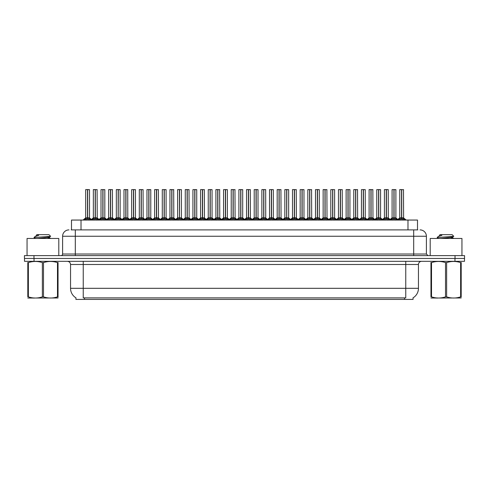 <?xml version="1.0" encoding="UTF-8"?>
<svg xmlns="http://www.w3.org/2000/svg" width="489" height="489" viewBox="0 0 489 489"><rect width="100%" height="100%" fill="white"/><g stroke="black" fill="none" stroke-linecap="round" stroke-linejoin="round"><path stroke-width="0.73" d="M71.498 229.897L71.498 220.056L417.502 220.056L417.502 229.897M413.058 297.838L413.058 299.415L75.942 299.415L75.942 297.838M76.033 297.893A11.113 11.113 0 0 1 70.544 288.308L83.24 288.308L83.24 297.893L405.76 297.893L405.76 288.308L418.456 288.308L418.456 264.5A3.172 3.172 0 0 1 421.634 261.322M70.544 288.308L70.544 264.5C70.355 262.569 69.297 261.511 67.366 261.322M412.967 297.893A11.113 11.113 0 0 0 418.456 288.308M34.034 261.322L464.489 261.322L464.489 258.467L24.511 258.467L24.511 261.322L34.034 261.322L34.034 258.467M464.489 261.322L464.489 258.467M71.357 229.897L417.789 229.897M71.211 229.897L75.306 229.897L75.306 236.248L62.604 236.248L62.604 254.023A1.589 1.589 0 0 1 61.021 255.613M68.955 229.897A6.351 6.351 0 0 0 62.604 236.248M420.045 229.897A6.351 6.351 0 0 1 426.396 236.248L426.396 254.023L427.979 255.613M33.973 255.613L24.45 255.613L24.45 258.467L33.973 258.467L33.973 255.613L455.027 255.613L455.027 258.467L464.55 258.467L464.55 255.613L455.027 255.613M390.735 220.056L391.823 218.913L393.908 217.837L393.908 218.968L394.018 189.585L395.894 189.646L395.894 217.837L394.073 217.837L396.151 218.913L397.239 220.056M393.908 189.585L395.894 189.646L394.073 189.646L394.073 218.968L394.018 217.837L395.949 217.96L394.281 217.96M393.352 189.585L392.086 189.646L392.086 217.837L394.073 217.837M393.908 189.646L393.908 217.837L392.086 217.837L389.433 220.056M393.963 189.585L394.018 217.837M396.151 218.913L396.151 220.056L394.073 218.968M393.908 218.968L391.83 220.062M398.394 220.056L399.482 218.913L401.567 217.837L401.567 218.968L401.677 189.585L399.806 189.585L401.622 189.585L401.622 217.837L403.81 218.913L404.898 220.056M401.732 217.837L401.732 218.968L401.677 217.837L403.553 217.837L401.732 217.837L401.726 189.585M401.567 189.585L399.745 189.646L399.745 217.837L401.677 217.837M401.94 217.96L403.608 217.96L403.486 189.585M401.567 189.646L401.567 217.837L399.745 217.837L397.82 219.475L395.949 217.96L398.541 220.056M401.622 189.585L401.011 189.585M403.804 220.062L401.732 218.968M401.567 218.968L399.489 220.062L399.482 218.913M58.796 255.613L58.796 238.467L27.054 238.467L27.054 255.613M58.044 297.978L27.806 298.033M58.044 297.074L58.044 296.866C58.044 298.4 58.044 298.4 58.044 296.866L57.482 296.866L57.482 262.605C52.836 261.071 48.173 261.071 43.484 262.605L42.366 262.605C37.72 261.071 33.05 261.071 28.368 262.605L27.806 262.605C27.806 261.071 27.806 261.071 27.806 262.605L27.806 262.397M43.484 262.605L43.484 296.866C48.13 298.4 52.8 298.4 57.482 296.866M43.484 296.866L42.366 296.866L42.366 262.605M58.044 262.404L58.044 262.605C58.044 261.071 58.044 261.071 58.044 262.605L57.482 262.605M35.422 238.467L34.053 237.642M37.659 238.467L46.272 237.556L49.523 236.982L50.618 236.303L48.973 234.659L36.877 234.659L36.333 235.301M50.593 236.358L34.285 237.489M34.053 237.483L35.141 236.468L38.71 235.301L37.671 235.301M58.044 262.605L58.044 296.866M28.368 262.605L28.368 296.866L27.806 296.866L27.806 262.605M28.368 296.866C33.014 298.4 37.677 298.4 42.366 296.866M27.806 296.866C27.806 298.4 27.806 298.4 27.806 296.866M49.523 236.982L49.615 237.892L47.696 237.385M47.127 238.467L49.615 237.892M35.141 236.468L38.71 235.301M461.946 255.613L461.946 238.467L430.204 238.467L430.204 255.613M461.194 297.978L430.956 298.033M461.194 297.074L461.194 296.866C461.194 298.4 461.194 298.4 461.194 296.866L460.632 296.866L460.632 262.605C455.986 261.071 451.323 261.071 446.634 262.605L445.516 262.605C440.87 261.071 436.2 261.071 431.518 262.605L430.956 262.605C430.956 261.071 430.956 261.071 430.956 262.605L430.956 262.397M446.634 262.605L446.634 296.866C451.28 298.4 455.95 298.4 460.632 296.866M446.634 296.866L445.516 296.866L445.516 262.605M461.194 262.404L461.194 262.605C461.194 261.071 461.194 261.071 461.194 262.605L460.632 262.605M438.572 238.467L437.203 237.642M440.809 238.467L449.422 237.556L452.673 236.982L453.768 236.303L452.123 234.659L440.027 234.659L439.483 235.301M453.743 236.358L437.435 237.489M437.203 237.483L438.291 236.468L441.86 235.301L440.821 235.301M461.194 262.605L461.194 296.866M431.518 262.605L431.518 296.866L430.956 296.866L430.956 262.605M431.518 296.866C436.164 298.4 440.827 298.4 445.516 296.866M430.956 296.866C430.956 298.4 430.956 298.4 430.956 296.866M452.673 236.982L452.765 237.892L450.846 237.385M450.277 238.467L452.765 237.892M438.291 236.468L441.86 235.301M375.418 220.056L376.506 218.913L378.584 217.837L378.584 218.968L378.694 189.585L380.57 189.646L380.57 217.837L378.749 217.837L380.833 218.913L381.921 220.056M378.59 189.585L380.57 189.646L378.749 189.646L378.749 218.968L378.694 217.837L380.631 217.96L378.963 217.96M378.034 189.585L376.762 189.646L376.762 217.837L378.749 217.837M378.584 189.646L378.584 217.837L376.762 217.837L376.762 189.646M378.639 189.585L378.694 217.837M380.833 218.913L380.833 220.056L378.749 218.968M378.584 218.968L376.512 220.062L376.506 218.913M360.093 220.056L361.188 218.913L363.266 217.837L363.266 218.968L363.376 189.585L365.252 189.646L365.252 217.837L363.431 217.837L365.509 218.913L366.603 220.056M363.266 189.585L365.252 189.646L363.431 189.646L363.431 218.968L363.376 217.837L365.314 217.96L363.639 217.96M362.716 189.585L361.444 189.646L361.444 217.837L363.431 217.837M363.266 189.646L363.266 217.837L361.444 217.837L358.798 220.056M363.321 189.585L363.376 217.837M365.509 218.913L365.509 220.056L363.431 218.968M363.266 218.968L361.188 220.062L361.188 218.913M344.776 220.056L345.864 218.913L347.948 217.837L347.948 218.968L348.058 189.585L349.935 189.646L349.935 217.837L348.113 217.837L350.191 218.913L351.279 220.056M347.948 189.585L349.935 189.646L348.113 189.646L348.113 218.968L348.058 217.837L349.99 217.96L348.321 217.96M347.392 189.585L346.126 189.646L346.126 217.837L348.113 217.837M347.948 189.646L347.948 217.837L346.126 217.837L343.48 220.056M348.003 189.585L348.058 217.837M350.191 218.913L350.191 220.056L348.113 218.968M347.948 218.968L345.87 220.062L345.864 218.913M329.458 220.056L330.546 218.913L332.624 217.837L332.624 218.968L332.734 189.585L334.617 189.646L334.617 217.837L332.795 217.837L334.873 218.913L335.961 220.056M332.63 189.585L330.802 189.646L332.679 189.585L332.795 218.968L332.789 189.585M332.679 189.585L330.802 189.646L330.802 217.837L332.734 217.837M332.624 189.646L332.624 217.837L330.808 217.837L328.156 220.056M332.074 189.585L332.795 189.646M334.873 218.913L334.873 220.056L332.795 218.968M332.624 218.968L330.552 220.062M383.076 220.056L384.165 218.913L386.243 217.837L386.243 218.968L386.353 189.585L388.168 189.585L386.353 189.585M388.168 189.585L386.414 189.646L386.414 217.862L388.492 218.913L389.58 220.056M386.414 217.862L386.414 218.968L386.353 217.837L388.235 217.837L386.328 217.837M386.249 189.585L384.421 189.646L384.421 217.837L386.298 217.837L386.298 189.585L384.488 189.585L386.298 189.585M388.235 189.646L388.29 217.96L386.622 217.96M386.243 189.646L386.243 217.837L384.427 217.837L382.496 219.475L380.631 217.96L383.217 220.056M385.693 189.585L386.964 189.585M388.492 218.913L388.492 220.056L386.414 218.968M386.243 218.968L384.171 220.062L384.165 218.913M367.759 220.056L368.847 218.913L370.925 217.837L370.925 218.968L371.035 189.585L369.164 189.585L370.98 189.585L370.98 217.837L373.174 218.913L374.262 220.056M371.09 217.837L371.09 218.968L371.035 217.837L372.911 217.837L371.09 217.837L371.09 189.585M370.931 189.585L369.103 189.646L369.103 217.837L371.035 217.837M371.298 217.96L372.973 217.96L372.85 189.585M370.925 189.646L370.925 217.837L369.103 217.837L367.178 219.475L365.314 217.96L367.899 220.056M370.98 189.585L370.375 189.585M373.174 218.913L373.174 220.056L371.09 218.968M370.925 218.968L368.853 220.062L368.847 218.913M352.435 220.056L353.523 218.913L355.607 217.837L355.607 218.968L355.717 189.585L353.847 189.585L355.662 189.585L355.662 217.837L357.85 218.913L358.938 220.056M355.772 217.837L355.772 218.968L355.717 217.837L357.593 217.837L355.772 217.837L355.772 189.585M355.607 189.585L353.785 189.646L353.785 217.837L355.717 217.837M355.98 217.96L357.648 217.96L357.532 189.585M355.607 189.646L355.607 217.837L353.785 217.837L351.86 219.475L349.99 217.96L352.581 220.056M355.662 189.585L355.057 189.585M357.85 218.913L357.85 220.056L355.772 218.968M355.607 218.968L353.529 220.062L353.523 218.913M337.117 220.056L338.205 218.913L340.289 217.837L340.283 218.968L340.399 189.585L338.529 189.585L340.344 189.585L340.344 217.837L342.532 218.913L343.62 220.056M340.454 217.837L340.454 218.968L340.399 217.837L342.276 217.837L340.454 217.837L340.448 189.585M340.289 189.585L338.461 189.646L338.461 217.837L340.399 217.837M340.662 217.96L342.331 217.96L342.208 189.585M340.289 189.646L340.289 217.837L338.467 217.837L336.542 219.475L334.672 217.96L333.003 217.96M340.344 189.585L339.733 189.585M342.526 220.062L340.454 218.968M340.283 218.968L338.211 220.062L338.205 218.913M314.14 220.056L315.228 218.913L317.306 217.837L317.306 218.968L317.416 189.585L319.293 189.646L319.293 217.837L317.471 217.837L319.555 218.913L320.643 220.056M317.312 189.585L319.293 189.646L317.471 189.646L317.471 218.968L317.416 217.837L319.354 217.96L317.679 217.96M316.756 189.585L315.484 189.646L315.484 217.837L317.471 217.837M317.306 189.646L317.306 217.837L315.484 217.837L315.484 189.646M317.361 189.585L317.416 217.837M319.555 218.913L319.555 220.056L317.471 218.968M317.306 218.968L315.234 220.062L315.228 218.913M298.816 220.056L299.904 218.913L301.988 217.837L301.988 218.968L302.098 189.585L303.975 189.646L303.975 217.837L302.153 217.837L304.231 218.913L305.319 220.056M301.988 189.585L303.975 189.646L302.153 189.646L302.153 218.968L302.098 217.837L304.03 217.96L302.361 217.96M301.438 189.585L300.167 189.646L300.167 217.837L302.153 217.837M301.988 189.646L301.988 217.837L300.167 217.837L300.167 189.646M302.043 189.585L302.098 217.837M304.231 218.913L304.231 220.056L302.153 218.968M301.988 218.968L299.91 220.062L299.904 218.913M283.498 220.056L284.586 218.913L286.664 217.837L286.664 218.968L286.78 189.585L288.657 189.646L288.657 217.837L286.835 217.837L288.913 218.913L290.001 220.056M286.835 217.837L286.835 218.968L286.78 217.837L288.657 217.837L288.657 189.646L284.91 189.585L286.725 189.585L286.725 217.837L286.829 189.585M286.67 189.585L284.842 189.646L284.842 217.837L286.78 217.837M284.842 189.646L286.114 189.585L284.842 189.646M286.664 189.646L286.664 217.837L284.849 217.837L282.196 220.056M286.725 189.585L286.114 189.585M288.913 218.913L288.913 220.056L286.835 218.968M286.664 218.968L284.592 220.062L284.586 218.913M268.18 220.056L269.268 218.913L271.346 217.837L271.346 218.968L271.456 189.585L273.333 189.646L273.333 217.837L271.511 217.837L273.596 218.913L274.684 220.056M271.352 189.585L273.333 189.646L271.511 189.646L271.511 218.968L271.456 217.837L273.394 217.96L271.725 217.96M270.796 189.585L269.525 189.646L269.525 217.837L271.511 217.837M271.346 189.646L271.346 217.837L269.525 217.837L266.878 220.056M271.401 189.585L271.456 217.837M273.596 218.913L273.596 220.056L271.511 218.968M271.346 218.968L269.274 220.062M321.799 220.056L322.887 218.913L324.965 217.837L324.965 218.968L325.075 189.585L323.211 189.585L325.02 189.585L325.02 217.837L327.214 218.913L328.302 220.056M325.13 217.837L325.13 218.968L325.075 217.837L326.952 217.837L325.13 217.837L325.13 189.585M324.971 189.585L323.143 189.646L323.143 217.837L325.051 217.837M325.344 217.96L327.013 217.96L326.89 189.585M324.965 189.646L324.965 217.837L323.143 217.837L321.218 219.475L319.354 217.96L321.939 220.056M325.02 189.585L324.415 189.585M327.214 218.913L327.214 220.056L325.13 218.968M324.965 218.968L322.893 220.062L322.887 218.913M306.475 220.056L307.569 218.913L309.647 217.837L309.647 218.968L309.757 189.585L307.887 189.585L309.702 189.585L309.702 217.837L311.89 218.913L312.984 220.056M309.812 217.837L309.812 218.968L309.757 217.837L311.634 217.837L309.812 217.837L309.812 189.585M309.647 189.585L307.825 189.646L307.825 217.837L309.757 217.837M310.02 217.96L311.695 217.96L311.572 189.585M309.647 189.646L309.647 217.837L307.825 217.837L305.9 219.475L304.03 217.96L306.621 220.056M309.702 189.585L309.097 189.585M311.89 218.913L311.89 220.056L309.812 218.968M309.647 218.968L307.569 220.062L307.569 218.913M291.157 220.056L292.245 218.913L294.329 217.837L294.329 218.968L294.439 189.585L292.569 189.585L294.384 189.585L294.384 217.837L296.572 218.913L297.66 220.056M294.494 217.837L294.494 218.968L294.439 217.837L296.316 217.837L294.494 217.837L294.488 189.585M294.329 189.585L292.508 189.646L292.508 217.837L294.439 217.837M294.702 217.96L296.371 217.96L296.248 189.585M294.329 189.646L294.329 217.837L292.508 217.837L290.582 219.475L288.712 217.96L287.043 217.96M294.384 189.585L293.773 189.585M296.572 218.913L296.572 220.056L294.494 218.968M294.329 218.968L292.251 220.062L292.245 218.913M275.839 220.056L276.927 218.913L279.005 217.837L279.005 218.968L279.115 189.585L277.251 189.585L279.06 189.585L279.06 217.837L281.254 218.913L282.342 220.056M279.176 217.837L279.176 218.968L279.115 217.837L280.998 217.837L279.176 217.837L279.17 189.585M279.011 189.585L277.184 189.646L277.184 217.837L279.115 217.837M279.384 217.96L281.053 217.96L280.93 189.585M279.005 189.646L279.005 217.837L277.184 217.837L275.258 219.475L273.394 217.96L275.979 220.056M279.06 189.585L278.455 189.585M281.248 220.062L279.176 218.968M279.005 218.968L276.933 220.062L276.927 218.913M252.856 220.056L253.95 218.913L256.028 217.837L256.028 218.968L256.138 189.585L258.015 189.646L258.015 217.837L256.193 217.837L258.271 218.913L259.366 220.056M256.028 189.585L258.015 189.646L256.193 189.646L256.193 218.968L256.138 217.837L258.076 217.96L256.401 217.96M255.478 189.585L254.207 189.646L254.207 217.837L256.193 217.837M256.028 189.646L256.028 217.837L254.207 217.837L251.56 220.056M256.083 189.585L256.138 217.837M258.271 218.913L258.271 220.056L256.193 218.968M256.028 218.968L253.95 220.062L253.95 218.913M237.538 220.056L238.626 218.913L240.71 217.837L240.71 218.968L240.82 189.585L242.697 189.646L242.697 217.837L240.875 217.837L242.954 218.913L244.042 220.056M240.71 189.585L242.697 189.646L240.875 189.646L240.875 218.968L240.82 217.837L242.752 217.96L241.083 217.96M240.154 189.585L238.889 189.646L238.889 217.837L240.875 217.837M240.71 189.646L240.71 217.837L238.889 217.837L236.242 220.056M240.765 189.585L240.82 217.837M242.954 218.913L242.954 220.056L240.875 218.968M240.71 218.968L238.632 220.062L238.626 218.913M222.22 220.056L223.308 218.913L225.386 217.837L225.386 218.968L225.496 189.585L227.379 189.646L227.379 217.837L225.557 217.837L227.636 218.913L228.724 220.056M225.392 189.585L227.379 189.646L225.557 189.646L225.557 218.968L225.496 217.837L227.434 217.96L225.765 217.96M224.836 189.585L223.565 189.646L223.565 217.837L225.557 217.837M225.386 189.646L225.386 217.837L223.565 217.837L220.918 220.056M225.441 189.585L225.496 217.837M227.636 218.913L227.636 220.056L225.557 218.968M225.386 218.968L223.314 220.062L223.308 218.913M206.902 220.056L207.99 218.913L210.068 217.837L210.068 218.968L210.178 189.585L212.055 189.646L212.055 217.837L210.233 217.837L212.318 218.913L213.406 220.056M210.068 189.585L212.055 189.646L210.233 189.646L210.233 218.968L210.178 217.837L212.116 217.96L210.441 217.96M209.518 189.585L208.247 189.646L208.247 217.837L210.233 217.837M210.068 189.646L210.068 217.837L208.247 217.837L205.6 220.056M210.123 189.585L210.178 217.837M212.318 218.913L212.318 220.056L210.233 218.968M210.068 218.968L207.99 220.062L207.99 218.913M191.578 220.056L192.666 218.913L194.75 217.837L194.75 218.968L194.86 189.585L196.737 189.646L196.737 217.837L194.915 217.837L196.994 218.913L198.082 220.056M194.75 189.585L196.737 189.646L194.915 189.646L194.915 218.968L194.86 217.837L196.792 217.96L195.123 217.96M194.194 189.585L192.929 189.646L192.929 217.837L194.915 217.837M194.75 189.646L194.75 217.837L192.929 217.837L190.282 220.056M194.805 189.585L194.86 217.837M196.994 218.913L196.994 220.056L194.915 218.968M194.75 218.968L192.672 220.062L192.666 218.913M176.26 220.056L177.348 218.913L179.426 217.837L179.426 218.968L179.542 189.585L181.419 189.646L181.419 217.837L179.597 217.837L181.676 218.913L182.764 220.056M179.597 217.837L179.597 218.968L179.542 217.837L181.419 217.837L181.419 189.646L177.672 189.585L179.487 189.585L179.487 217.837L179.591 189.585M179.432 189.585L177.605 189.646L177.605 217.837L179.542 217.837M177.605 189.646L178.876 189.585L177.605 189.646L177.605 217.837L179.426 217.837L179.426 189.646M179.487 189.585L178.876 189.585M181.676 218.913L181.676 220.056L179.597 218.968M179.426 218.968L177.354 220.062L177.348 218.913M260.521 220.056L261.609 218.913L263.687 217.837L263.687 218.968L263.797 189.585L265.613 189.585L263.797 189.585M265.613 189.585L263.852 189.646L263.852 217.862L265.937 218.913L267.025 220.056M263.852 217.862L263.852 218.968L263.797 217.837L265.674 217.837L263.773 217.837M263.693 189.585L261.866 189.646L261.866 217.837L263.742 217.837L263.742 189.585L261.927 189.585L263.742 189.585M265.674 189.646L265.735 217.96L264.06 217.96M263.687 189.646L263.687 217.837L261.866 217.837L259.94 219.475L258.076 217.96L260.661 220.056M263.137 189.585L264.408 189.585M265.937 218.913L265.937 220.056L263.852 218.968M263.687 218.968L261.609 220.062L261.609 218.913M245.197 220.056L246.285 218.913L248.369 217.837L248.369 218.968L248.479 189.585L246.609 189.585L248.424 189.585L248.424 217.837L250.612 218.913L251.701 220.056M248.534 217.837L248.534 218.968L248.479 217.837L250.356 217.837L248.534 217.837L248.528 189.585M248.369 189.585L246.548 189.646L246.548 217.837L248.479 217.837M248.742 217.96L250.411 217.96L250.295 189.585M248.369 189.646L248.369 217.837L246.548 217.837L244.622 219.475L242.752 217.96L245.344 220.056M248.424 189.585L247.813 189.585M250.612 218.913L250.612 220.056L248.534 218.968M248.369 218.968L246.291 220.062M229.879 220.056L230.967 218.913L233.045 217.837L233.045 218.968L233.161 189.585L231.291 189.585L233.106 189.585L233.106 217.837L235.295 218.913L236.383 220.056M233.216 217.837L233.216 218.968L233.161 217.837L235.038 217.837L233.216 217.837L233.21 189.585M233.051 189.585L231.224 189.646L231.224 217.837L233.161 217.837M233.424 217.96L235.093 217.96L234.971 189.585M233.045 189.646L233.045 217.837L231.23 217.837L229.298 219.475L227.434 217.96L230.026 220.056M233.106 189.585L232.495 189.585M235.295 218.913L235.295 220.056L233.216 218.968M233.045 218.968L230.973 220.062L230.967 218.913M214.561 220.056L215.649 218.913L217.727 217.837L217.727 218.968L217.837 189.585L215.973 189.585L217.782 189.585L217.782 217.837L219.977 218.913L221.065 220.056M217.892 217.837L217.892 218.968L217.837 217.837L219.714 217.837L217.892 217.837L217.892 189.585M217.733 189.585L215.906 189.646L215.906 217.837L217.837 217.837M218.106 217.96L219.775 217.96L219.653 189.585M217.727 189.646L217.727 217.837L215.906 217.837L213.98 219.475L212.116 217.96L214.702 220.056M217.782 189.585L217.177 189.585M219.971 220.062L217.892 218.968M217.727 218.968L215.655 220.062L215.649 218.913M199.237 220.056L200.331 218.913L202.409 217.837L202.409 218.968L202.519 189.585L200.649 189.585L202.464 189.585L202.464 217.837L204.653 218.913L205.747 220.056M202.574 217.837L202.574 218.968L202.519 217.837L204.396 217.837L202.574 217.837L202.574 189.585M202.409 189.585L200.588 189.646L200.588 217.837L202.519 217.837M202.782 217.96L204.457 217.96L204.335 189.585M202.409 189.646L202.409 217.837L200.588 217.837L198.662 219.475L196.792 217.96L199.384 220.056M202.464 189.585L201.859 189.585M204.653 218.913L204.653 220.056L202.574 218.968M202.409 218.968L200.331 220.062L200.331 218.913M183.919 220.056L185.007 218.913L187.091 217.837L187.091 218.968L187.201 189.585L185.331 189.585L187.146 189.585L187.146 217.837L189.335 218.913L190.423 220.056M187.256 217.837L187.256 218.968L187.201 217.837L189.078 217.837L187.256 217.837L187.25 189.585M187.091 189.585L185.27 189.646L185.27 217.837L187.201 217.837M187.464 217.96L189.133 217.96L189.011 189.585M187.091 189.646L187.091 217.837L185.27 217.837L183.344 219.475L181.474 217.96L179.805 217.96M187.146 189.585L186.535 189.585M189.335 218.913L189.335 220.056L187.256 218.968M187.091 218.968L185.013 220.062M160.942 220.056L162.03 218.913L164.108 217.837L164.108 218.968L164.218 189.585L166.095 189.646L166.095 217.837L164.273 217.837L166.358 218.913L167.446 220.056M164.115 189.585L166.095 189.646L164.273 189.646L164.273 218.968L164.218 217.837L166.156 217.96L164.487 217.96M163.558 189.585L162.287 189.646L162.287 217.837L164.273 217.837M164.108 189.646L164.108 217.837L162.287 217.837L159.64 220.056M164.163 189.585L164.218 217.837M166.358 218.913L166.358 220.056L164.273 218.968M164.108 218.968L162.036 220.062L162.03 218.913M145.618 220.056L146.712 218.913L148.79 217.837L148.79 218.968L148.9 189.585L150.777 189.646L150.777 217.837L148.956 217.837L151.034 218.913L152.128 220.056M148.79 189.585L150.777 189.646L148.956 189.646L148.956 218.968L148.9 217.837L150.838 217.96L149.163 217.96M148.24 189.585L146.969 189.646L146.969 217.837L148.956 217.837M148.79 189.646L148.79 217.837L146.969 217.837L146.969 189.646M148.845 189.585L148.9 217.837M151.034 218.913L151.034 220.056L148.956 218.968M148.79 218.968L146.712 220.062L146.712 218.913M130.3 220.056L131.388 218.913L133.473 217.837L133.473 218.968L133.583 189.585L135.459 189.646L135.459 217.837L133.638 217.837L135.716 218.913L136.804 220.056M133.473 189.585L135.459 189.646L133.638 189.646L133.638 218.968L133.583 217.837L135.514 217.96L133.845 217.96M132.916 189.585L131.651 189.646L131.651 217.837L133.638 217.837M133.473 189.646L133.473 217.837L131.651 217.837L129.004 220.056M133.528 189.585L133.583 217.837M135.71 220.062L133.638 218.968M133.473 218.968L131.394 220.062L131.388 218.913M114.982 220.056L116.07 218.913L118.149 217.837L118.149 218.968L118.259 189.585L120.135 189.646L120.135 217.837L118.314 217.837L120.398 218.913L121.486 220.056M118.314 217.837L118.314 218.968L118.259 217.837L120.135 217.837L120.135 189.646L116.394 189.585L118.204 189.585L118.204 217.837L118.314 189.585M118.155 189.585L116.327 189.646L116.327 217.837L118.234 217.837M116.327 189.646L117.598 189.585L116.327 189.646L116.327 217.837L118.149 217.837L118.149 189.646M118.204 189.585L117.598 189.585M120.398 218.913L120.398 220.056L118.314 218.968M118.149 218.968L116.076 220.062L116.07 218.913M99.664 220.056L100.752 218.913L102.831 217.837L102.831 218.968L102.941 189.585L104.817 189.646L104.817 217.837L102.996 217.837L105.08 218.913L106.168 220.056M102.831 189.585L104.817 189.646L102.996 189.646L102.996 218.968L102.941 217.837L104.878 217.96L103.203 217.96M102.28 189.585L101.009 189.646L101.009 217.837L102.996 217.837M102.831 189.646L102.831 217.837L101.009 217.837L98.362 220.056M102.886 189.585L102.941 217.837M105.08 218.913L105.08 220.056L102.996 218.968M102.831 218.968L100.752 220.062L100.752 218.913M84.34 220.056L85.428 218.913L87.513 217.837L87.513 218.968L87.623 189.585L89.499 189.646L89.499 217.837L87.678 217.837L89.756 218.913L90.844 220.056M89.499 189.646L87.678 189.646L87.678 218.968L87.623 217.837L89.554 217.96L87.886 217.96M85.691 189.646L87.513 189.585L85.691 189.646L85.691 217.837L87.678 217.837M87.513 189.585L85.752 189.585M87.513 189.646L87.513 217.837L85.691 217.837L83.044 220.056M86.956 189.585L88.228 189.585M87.568 189.585L87.623 217.837M89.756 218.913L89.756 220.056L87.678 218.968M87.513 218.968L85.434 220.062L85.428 218.913M168.601 220.056L169.689 218.913L171.767 217.837L171.767 218.968L171.877 189.585L170.013 189.585L171.822 189.585L171.822 217.837L174.017 218.913L175.105 220.056M171.932 217.837L171.939 218.968L171.877 217.837L173.76 217.837L171.932 217.837L171.932 189.585M171.773 189.585L169.946 189.646L169.946 217.837L171.877 217.837M172.146 217.96L173.815 217.96L173.693 189.585M171.767 189.646L171.767 217.837L169.946 217.837L168.02 219.475L166.156 217.96L168.742 220.056M171.822 189.585L171.217 189.585M174.017 218.913L174.017 220.056L171.939 218.968M171.767 218.968L169.695 220.062L169.689 218.913M153.283 220.056L154.371 218.913L156.449 217.837L156.449 218.968L156.559 189.585L154.689 189.585L156.504 189.585L156.504 217.837L158.699 218.913L159.787 220.056M156.614 217.837L156.614 218.968L156.559 217.837L158.436 217.837L156.614 217.837L156.614 189.585M156.449 189.585L154.628 189.646L154.628 217.837L156.559 217.837M156.822 217.96L158.497 217.96L158.375 189.585M156.449 189.646L156.449 217.837L154.628 217.837L152.702 219.475L150.838 217.96L153.424 220.056M156.504 189.585L155.899 189.585M158.693 220.062L156.614 218.968M156.449 218.968L154.371 220.062L154.371 218.913M137.959 220.056L139.047 218.913L141.132 217.837L141.132 218.968L141.242 189.585L139.371 189.585L141.187 189.585L141.187 217.837L143.375 218.913L144.463 220.056M141.297 217.837L141.297 218.968L141.242 217.837L143.118 217.837L141.297 217.837L141.29 189.585M141.132 189.585L139.31 189.646L139.31 217.837L141.242 217.837M141.504 217.96L143.173 217.96L143.057 189.585M141.132 189.646L141.132 217.837L139.31 217.837L137.385 219.475L135.514 217.96L138.106 220.056M141.187 189.585L140.575 189.585M143.375 218.913L143.375 220.056L141.297 218.968M141.132 218.968L139.053 220.062L139.047 218.913M122.641 220.056L123.729 218.913L125.807 217.837L125.807 218.968L125.924 189.585L124.053 189.585L125.869 189.585L125.869 217.837L128.057 218.913L129.145 220.056M127.8 189.646L125.979 189.646L125.979 218.968L125.924 217.837L127.8 217.837L127.733 189.585M125.814 189.585L123.986 189.646L123.986 217.837L125.924 217.837M125.807 189.646L125.807 217.837L123.992 217.837L122.061 219.475L120.196 217.96L118.527 217.96M125.869 189.585L125.257 189.585M128.057 218.913L128.057 220.056L125.979 218.968M125.807 218.968L123.735 220.062M107.323 220.056L108.411 218.913L110.49 217.837L110.49 218.968L110.6 189.585L108.735 189.585L110.545 189.585L110.545 217.837L112.739 218.913L113.827 220.056M110.655 217.837L110.655 218.968L110.6 217.837L112.476 217.837L110.655 217.837L110.655 189.585M110.496 189.585L108.668 189.646L108.668 217.837L110.6 217.837M110.869 217.96L112.537 217.96L112.415 189.585M110.49 189.646L110.49 217.837L108.668 217.837L106.743 219.475L104.878 217.96L107.464 220.056M110.545 189.585L109.939 189.585M112.739 218.913L112.739 220.056L110.655 218.968M110.49 218.968L108.417 220.062L108.411 218.913M91.999 220.056L93.093 218.913L95.172 217.837L95.172 218.968L95.282 189.585L93.411 189.585L95.227 189.585L95.227 217.837L97.415 218.913L98.509 220.056M95.337 217.837L95.337 218.968L95.282 217.837L97.158 217.837L95.337 217.837L95.337 189.585M95.172 189.585L93.35 189.646L93.35 217.837L95.282 217.837M95.544 217.96L97.219 217.96L97.097 189.585M95.172 189.646L95.172 217.837L93.35 217.837L91.425 219.475M95.227 189.585L94.621 189.585M97.415 218.913L97.415 220.056L95.337 218.968M95.172 218.968L93.093 220.062L93.093 218.913M125.979 217.837L127.794 217.837L126.186 217.96M404.489 299.415L404.489 297.838M84.511 299.415L84.511 297.838M81.021 229.897L81.021 220.056M407.979 229.897L407.979 220.056M405.76 261.322L405.76 264.5L70.544 264.5M418.456 264.5L405.76 264.5L405.76 288.308L83.24 288.308L83.24 261.322M454.966 261.322L454.966 258.467M75.306 255.613L75.306 254.023L426.396 254.023M62.604 254.023L75.306 254.023L75.306 236.248L413.694 236.248L413.694 255.613M426.396 236.248L413.694 236.248L413.694 229.897M393.694 217.96L392.086 217.837M396.487 219.2L396.487 220.056M391.823 218.913L391.823 220.056M391.493 219.2L391.493 220.056M401.353 217.96L399.684 217.96M403.553 189.646L401.732 189.646M403.81 218.913L403.81 220.056M404.146 219.2L404.146 220.056M399.152 219.2L399.152 220.056M378.376 217.96L376.762 217.837L374.116 220.056M381.163 219.2L381.163 220.056M376.169 219.2L376.169 220.056M363.058 217.96L361.444 217.837M365.845 219.2L365.845 220.056M360.851 219.2L360.851 220.056M347.734 217.96L346.126 217.837M350.527 219.2L350.527 220.056M345.534 219.2L345.534 220.056M332.416 217.96L330.808 217.837M337.263 220.056L334.61 217.837L332.795 217.837M335.203 219.2L335.203 220.056M330.546 218.913L330.546 220.056M330.209 219.2L330.209 220.056M386.035 217.96L384.366 217.96M388.822 219.2L388.822 220.056M383.828 219.2L383.828 220.056M370.717 217.96L369.048 217.96M372.911 189.646L371.09 189.646M373.504 219.2L373.504 220.056M368.51 219.2L368.51 220.056M355.399 217.96L353.724 217.96M357.593 189.646L355.772 189.646M358.186 219.2L358.186 220.056M353.192 219.2L353.192 220.056M340.075 217.96L338.406 217.96M342.276 189.646L340.454 189.646M342.532 218.913L342.532 220.056M342.868 219.2L342.868 220.056M337.875 219.2L337.875 220.056M317.098 217.96L315.484 217.837L312.838 220.056M319.885 219.2L319.885 220.056M314.892 219.2L314.892 220.056M301.78 217.96L300.167 217.837L297.52 220.056M304.568 219.2L304.568 220.056M299.574 219.2L299.574 220.056M286.456 217.96L284.849 217.837M288.657 189.646L286.835 189.646M289.25 219.2L289.25 220.056M284.256 219.2L284.256 220.056M271.138 217.96L269.525 217.837M273.926 219.2L273.926 220.056M269.268 218.913L269.268 220.056M268.932 219.2L268.932 220.056M324.757 217.96L323.088 217.96M326.952 189.646L325.13 189.646M327.544 219.2L327.544 220.056M322.551 219.2L322.551 220.056M309.439 217.96L307.764 217.96M311.634 189.646L309.812 189.646M312.226 219.2L312.226 220.056M307.233 219.2L307.233 220.056M294.115 217.96L292.446 217.96M296.316 189.646L294.494 189.646M296.909 219.2L296.909 220.056M291.915 219.2L291.915 220.056M278.797 217.96L277.129 217.96M280.998 189.646L279.176 189.646M281.254 218.913L281.254 220.056M281.585 219.2L281.585 220.056M276.591 219.2L276.591 220.056M255.82 217.96L254.207 217.837M258.608 219.2L258.608 220.056M253.614 219.2L253.614 220.056M240.496 217.96L238.889 217.837M243.29 219.2L243.29 220.056M238.296 219.2L238.296 220.056M225.178 217.96L223.565 217.837M227.966 219.2L227.966 220.056M222.972 219.2L222.972 220.056M209.86 217.96L208.247 217.837M212.648 219.2L212.648 220.056M207.654 219.2L207.654 220.056M194.543 217.96L192.929 217.837M197.33 219.2L197.33 220.056M192.336 219.2L192.336 220.056M179.218 217.96L177.611 217.837L174.958 220.056M181.419 189.646L179.597 189.646M182.012 219.2L182.012 220.056M177.018 219.2L177.018 220.056M263.479 217.96L261.811 217.96M266.267 219.2L266.267 220.056M261.273 219.2L261.273 220.056M248.161 217.96L246.487 217.96M250.356 189.646L248.534 189.646M250.949 219.2L250.949 220.056M246.285 218.913L246.285 220.056M245.955 219.2L245.955 220.056M232.837 217.96L231.169 217.96M235.038 189.646L233.216 189.646M235.631 219.2L235.631 220.056M230.637 219.2L230.637 220.056M217.519 217.96L215.851 217.96M219.714 189.646L217.892 189.646M219.977 218.913L219.977 220.056M220.307 219.2L220.307 220.056M215.313 219.2L215.313 220.056M202.201 217.96L200.527 217.96M204.396 189.646L202.574 189.646M204.989 219.2L204.989 220.056M199.995 219.2L199.995 220.056M186.877 217.96L185.209 217.96M189.078 189.646L187.256 189.646M189.671 219.2L189.671 220.056M185.007 218.913L185.007 220.056M184.677 219.2L184.677 220.056M163.901 217.96L162.287 217.837M166.688 219.2L166.688 220.056M161.694 219.2L161.694 220.056M148.583 217.96L146.969 217.837L144.322 220.056M151.37 219.2L151.37 220.056M146.376 219.2L146.376 220.056M133.259 217.96L131.651 217.837M135.716 218.913L135.716 220.056M136.052 219.2L136.052 220.056M131.058 219.2L131.058 220.056M117.941 217.96L116.327 217.837L113.68 220.056M120.135 189.646L118.314 189.646M120.728 219.2L120.728 220.056M115.734 219.2L115.734 220.056M102.623 217.96L101.009 217.837M105.41 219.2L105.41 220.056M100.416 219.2L100.416 220.056M87.305 217.96L85.63 217.96M90.092 219.2L90.092 220.056M85.098 219.2L85.098 220.056M171.56 217.96L169.891 217.96M173.76 189.646L171.939 189.646M174.347 219.2L174.347 220.056M169.353 219.2L169.353 220.056M156.242 217.96L154.573 217.96M158.436 189.646L156.614 189.646M158.699 218.913L158.699 220.056M159.029 219.2L159.029 220.056M154.035 219.2L154.035 220.056M140.924 217.96L139.249 217.96M143.118 189.646L141.297 189.646M143.711 219.2L143.711 220.056M138.717 219.2L138.717 220.056M125.6 217.96L123.931 217.96M128.393 219.2L128.393 220.056M123.729 218.913L123.729 220.056M123.399 219.2L123.399 220.056M110.282 217.96L108.613 217.96M112.476 189.646L110.655 189.646M113.069 219.2L113.069 220.056M108.075 219.2L108.075 220.056M94.964 217.96L93.289 217.96M97.158 189.646L95.337 189.646M97.751 219.2L97.751 220.056M92.757 219.2L92.757 220.056M403.608 217.96L406.2 220.056M392.025 217.96L390.161 219.475L388.29 217.96M34.328 297.942L33.973 298.149M36.235 235.301L36.235 235.875M49.523 237.795L50.685 238.467M437.478 297.942L437.123 298.149M439.385 235.301L439.385 235.875M452.673 237.795L453.835 238.467M376.707 217.96L374.837 219.475L372.973 217.96M361.383 217.96L359.519 219.475L357.648 217.96M346.065 217.96L344.201 219.475L342.331 217.96M330.747 217.96L328.877 219.475L327.013 217.96M288.712 217.96L291.303 220.056M311.695 217.96L313.559 219.475L315.429 217.96M296.371 217.96L298.241 219.475L300.105 217.96M281.053 217.96L282.923 219.475L284.787 217.96M181.474 217.96L184.066 220.056M265.735 217.96L267.599 219.475L269.47 217.96M250.411 217.96L252.281 219.475L254.146 217.96M235.093 217.96L236.963 219.475L238.828 217.96M219.775 217.96L221.639 219.475L223.51 217.96M204.457 217.96L206.321 219.475L208.192 217.96M189.133 217.96L191.003 219.475L192.868 217.96M120.196 217.96L122.788 220.056M89.554 217.96L92.146 220.056M173.815 217.96L175.679 219.475L177.55 217.96M158.497 217.96L160.361 219.475L162.232 217.96M143.173 217.96L145.044 219.475L146.908 217.96M127.855 217.96L129.726 219.475L131.59 217.96M112.537 217.96L114.402 219.475L116.272 217.96M97.219 217.96L99.084 219.475L100.954 217.96"/></g></svg>
